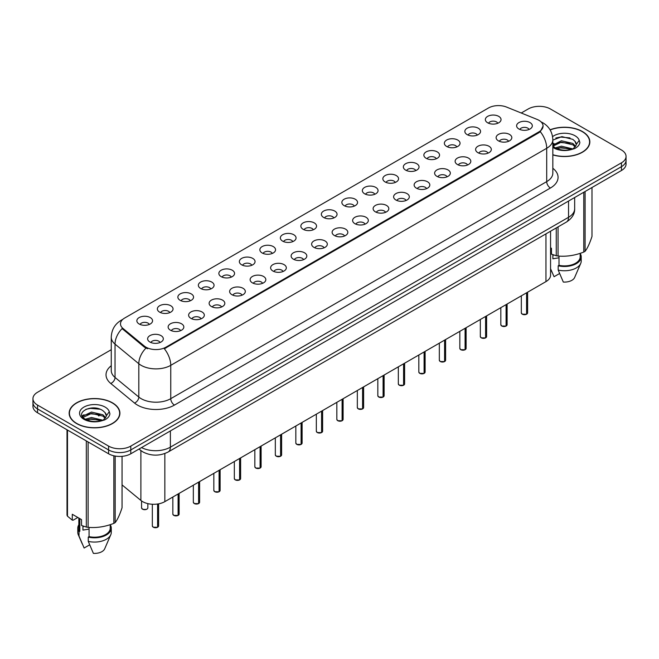 <?xml version="1.0" encoding="UTF-8"?>
<svg xmlns="http://www.w3.org/2000/svg" width="659" height="659" viewBox="0 0 659 659"><rect width="100%" height="100%" fill="white"/><g stroke="black" fill="none" stroke-linecap="round" stroke-linejoin="round"><path stroke-width="0.99" d="M467.149 134.617A7.85 4.531 180 0 1 465.592 133.34A7.85 4.531 180 0 1 468.195 127.706A7.85 4.531 180 0 1 478.253 128.208A7.85 4.531 180 0 1 479.81 133.34A7.85 4.531 180 0 1 467.149 134.617M477.297 135.087A4.712 2.718 0 0 0 476.029 133.769A4.712 2.718 0 0 0 471.391 133.077A4.712 2.718 0 0 0 468.104 135.087M446.654 146.455A7.85 4.531 180 0 1 445.097 145.178A7.85 4.531 180 0 1 447.692 139.543A7.85 4.531 180 0 1 457.75 140.046A7.85 4.531 180 0 1 459.307 145.178A7.85 4.531 180 0 1 446.654 146.455M456.794 146.924A4.712 2.718 0 0 0 455.534 145.598A4.712 2.718 0 0 0 450.888 144.914A4.712 2.718 0 0 0 447.609 146.924M426.151 158.292A7.85 4.531 180 0 1 424.594 157.007A7.85 4.531 180 0 1 427.197 151.381A7.85 4.531 180 0 1 437.255 151.883A7.85 4.531 180 0 1 438.812 157.007A7.85 4.531 180 0 1 426.151 158.292M436.299 158.761A4.712 2.718 0 0 0 435.031 157.435A4.712 2.718 0 0 0 430.393 156.751A4.712 2.718 0 0 0 427.106 158.761M405.656 170.129A7.85 4.531 180 0 1 404.091 168.844A7.85 4.531 180 0 1 406.694 163.21A7.85 4.531 180 0 1 416.752 163.72A7.85 4.531 180 0 1 418.308 168.844A7.85 4.531 180 0 1 405.656 170.129M415.796 170.599A4.712 2.718 0 0 0 414.536 169.272A4.712 2.718 0 0 0 409.89 168.58A4.712 2.718 0 0 0 406.611 170.599M385.153 181.958A7.85 4.531 180 0 1 383.596 180.681A7.85 4.531 180 0 1 386.19 175.047A7.85 4.531 180 0 1 396.257 175.549A7.85 4.531 180 0 1 397.814 180.681A7.85 4.531 180 0 1 385.153 181.958M395.293 182.428A4.712 2.718 0 0 0 394.033 181.11A4.712 2.718 0 0 0 389.395 180.418A4.712 2.718 0 0 0 386.108 182.428M364.649 193.795A7.85 4.531 180 0 1 363.093 192.519A7.85 4.531 180 0 1 365.696 186.884A7.85 4.531 180 0 1 375.754 187.387A7.85 4.531 180 0 1 377.31 192.519A7.85 4.531 180 0 1 364.649 193.795M374.798 194.265A4.712 2.718 0 0 0 373.529 192.939A4.712 2.718 0 0 0 368.892 192.255A4.712 2.718 0 0 0 365.605 194.265M344.155 205.633A7.85 4.531 180 0 1 342.598 204.348A7.85 4.531 180 0 1 345.192 198.721A7.85 4.531 180 0 1 355.25 199.224A7.85 4.531 180 0 1 356.816 204.348A7.85 4.531 180 0 1 344.155 205.633M354.295 206.102A4.712 2.718 0 0 0 353.035 204.776A4.712 2.718 0 0 0 348.397 204.092A4.712 2.718 0 0 0 345.11 206.102M323.651 217.47A7.85 4.531 180 0 1 322.094 216.185A7.85 4.531 180 0 1 324.698 210.55A7.85 4.531 180 0 1 334.756 211.061A7.85 4.531 180 0 1 336.312 216.185A7.85 4.531 180 0 1 323.651 217.47M333.8 217.94A4.712 2.718 0 0 0 332.531 216.613A4.712 2.718 0 0 0 327.894 215.921A4.712 2.718 0 0 0 324.607 217.94M303.156 229.299A7.85 4.531 180 0 1 301.6 228.022A7.85 4.531 180 0 1 304.194 222.388A7.85 4.531 180 0 1 314.252 222.89A7.85 4.531 180 0 1 315.809 228.022A7.85 4.531 180 0 1 303.156 229.299M313.297 229.777A4.712 2.718 0 0 0 312.036 228.451A4.712 2.718 0 0 0 307.399 227.759A4.712 2.718 0 0 0 304.112 229.777M282.653 241.136A7.85 4.531 180 0 1 281.096 239.86A7.85 4.531 180 0 1 283.7 234.225A7.85 4.531 180 0 1 293.757 234.728A7.85 4.531 180 0 1 295.314 239.86A7.85 4.531 180 0 1 282.653 241.136M292.802 241.606A4.712 2.718 0 0 0 291.533 240.28A4.712 2.718 0 0 0 286.896 239.596A4.712 2.718 0 0 0 283.609 241.606M262.158 252.974A7.85 4.531 180 0 1 260.593 251.689A7.85 4.531 180 0 1 263.196 246.062A7.85 4.531 180 0 1 273.254 246.565A7.85 4.531 180 0 1 274.811 251.689A7.85 4.531 180 0 1 262.158 252.974M272.299 253.443A4.712 2.718 0 0 0 271.038 252.117A4.712 2.718 0 0 0 266.393 251.433A4.712 2.718 0 0 0 263.114 253.443M241.655 264.811A7.85 4.531 180 0 1 240.098 263.526A7.85 4.531 180 0 1 242.701 257.891A7.85 4.531 180 0 1 252.759 258.402A7.85 4.531 180 0 1 254.316 263.526A7.85 4.531 180 0 1 241.655 264.811M251.804 265.28A4.712 2.718 0 0 0 250.535 263.954A4.712 2.718 0 0 0 245.898 263.262A4.712 2.718 0 0 0 242.611 265.28M221.152 276.64A7.85 4.531 180 0 1 219.595 275.363A7.85 4.531 180 0 1 222.198 269.729A7.85 4.531 180 0 1 232.256 270.231A7.85 4.531 180 0 1 233.813 275.363A7.85 4.531 180 0 1 221.152 276.64M231.301 277.118A4.712 2.718 0 0 0 230.04 275.791A4.712 2.718 0 0 0 225.394 275.1A4.712 2.718 0 0 0 222.116 277.118M200.657 288.477A7.85 4.531 180 0 1 199.1 287.2A7.85 4.531 180 0 1 201.695 281.566A7.85 4.531 180 0 1 211.753 282.068A7.85 4.531 180 0 1 213.318 287.2A7.85 4.531 180 0 1 200.657 288.477M210.798 288.947A4.712 2.718 0 0 0 209.537 287.629A4.712 2.718 0 0 0 204.9 286.937A4.712 2.718 0 0 0 201.613 288.947M180.154 300.315A7.85 4.531 180 0 1 178.597 299.029A7.85 4.531 180 0 1 181.2 293.403A7.85 4.531 180 0 1 191.258 293.906A7.85 4.531 180 0 1 192.815 299.029A7.85 4.531 180 0 1 180.154 300.315M190.303 300.784A4.712 2.718 0 0 0 189.034 299.458A4.712 2.718 0 0 0 184.396 298.774A4.712 2.718 0 0 0 181.11 300.784M159.659 312.152A7.85 4.531 180 0 1 158.102 310.867A7.85 4.531 180 0 1 160.697 305.232A7.85 4.531 180 0 1 170.755 305.743A7.85 4.531 180 0 1 172.312 310.867A7.85 4.531 180 0 1 159.659 312.152M169.8 312.621A4.712 2.718 0 0 0 168.539 311.295A4.712 2.718 0 0 0 163.902 310.603A4.712 2.718 0 0 0 160.615 312.621M139.156 323.989A7.85 4.531 180 0 1 137.599 322.704A7.85 4.531 180 0 1 140.202 317.07A7.85 4.531 180 0 1 150.26 317.572A7.85 4.531 180 0 1 151.817 322.704A7.85 4.531 180 0 1 139.156 323.989M149.305 324.459A4.712 2.718 0 0 0 148.036 323.132A4.712 2.718 0 0 0 143.398 322.44A4.712 2.718 0 0 0 140.112 324.459M487.652 122.788A7.85 4.531 180 0 1 486.095 121.503A7.85 4.531 180 0 1 488.69 115.869A7.85 4.531 180 0 1 498.748 116.379A7.85 4.531 180 0 1 500.305 121.503A7.85 4.531 180 0 1 487.652 122.788M497.792 123.258A4.712 2.718 0 0 0 496.532 121.931A4.712 2.718 0 0 0 491.894 121.24A4.712 2.718 0 0 0 488.607 123.258M498.418 140.837A7.85 4.531 180 0 1 496.861 139.551A7.85 4.531 180 0 1 499.456 133.925A7.85 4.531 180 0 1 509.522 134.428A7.85 4.531 180 0 1 511.079 139.551A7.85 4.531 180 0 1 498.418 140.837M508.559 141.306A4.712 2.718 0 0 0 507.298 139.98A4.712 2.718 0 0 0 502.66 139.296A4.712 2.718 0 0 0 499.374 141.306M477.915 152.674A7.85 4.531 180 0 1 476.358 151.389A7.85 4.531 180 0 1 478.961 145.754A7.85 4.531 180 0 1 489.019 146.265A7.85 4.531 180 0 1 490.576 151.389A7.85 4.531 180 0 1 477.915 152.674M488.064 153.143A4.712 2.718 0 0 0 486.795 151.817A4.712 2.718 0 0 0 482.157 151.125A4.712 2.718 0 0 0 478.871 153.143M457.42 164.511A7.85 4.531 180 0 1 455.863 163.226A7.85 4.531 180 0 1 458.458 157.592A7.85 4.531 180 0 1 468.516 158.102A7.85 4.531 180 0 1 470.073 163.226A7.85 4.531 180 0 1 457.42 164.511M467.56 164.981A4.712 2.718 0 0 0 466.3 163.654A4.712 2.718 0 0 0 461.662 162.962A4.712 2.718 0 0 0 458.376 164.981M436.917 176.34A7.85 4.531 180 0 1 435.36 175.063A7.85 4.531 180 0 1 437.963 169.429A7.85 4.531 180 0 1 448.021 169.931A7.85 4.531 180 0 1 449.578 175.063A7.85 4.531 180 0 1 436.917 176.34M447.066 176.81A4.712 2.718 0 0 0 445.797 175.492A4.712 2.718 0 0 0 441.159 174.8A4.712 2.718 0 0 0 437.873 176.81M416.422 188.177A7.85 4.531 180 0 1 414.865 186.892A7.85 4.531 180 0 1 417.46 181.266A7.85 4.531 180 0 1 427.518 181.769A7.85 4.531 180 0 1 429.075 186.892A7.85 4.531 180 0 1 416.422 188.177M426.562 188.647A4.712 2.718 0 0 0 425.302 187.321A4.712 2.718 0 0 0 420.664 186.637A4.712 2.718 0 0 0 417.378 188.647M395.919 200.015A7.85 4.531 180 0 1 394.362 198.73A7.85 4.531 180 0 1 396.965 193.095A7.85 4.531 180 0 1 407.023 193.606A7.85 4.531 180 0 1 408.58 198.73A7.85 4.531 180 0 1 395.919 200.015M406.068 200.484A4.712 2.718 0 0 0 404.799 199.158A4.712 2.718 0 0 0 400.161 198.466A4.712 2.718 0 0 0 396.875 200.484M375.424 211.852A7.85 4.531 180 0 1 373.859 210.567A7.85 4.531 180 0 1 376.462 204.933A7.85 4.531 180 0 1 386.52 205.443A7.85 4.531 180 0 1 388.077 210.567A7.85 4.531 180 0 1 375.424 211.852M385.564 212.322A4.712 2.718 0 0 0 384.304 210.995A4.712 2.718 0 0 0 379.658 210.303A4.712 2.718 0 0 0 376.38 212.322M354.921 223.681A7.85 4.531 180 0 1 353.364 222.404A7.85 4.531 180 0 1 355.967 216.77A7.85 4.531 180 0 1 366.025 217.272A7.85 4.531 180 0 1 367.582 222.404A7.85 4.531 180 0 1 354.921 223.681M365.07 224.151A4.712 2.718 0 0 0 363.801 222.833A4.712 2.718 0 0 0 359.163 222.141A4.712 2.718 0 0 0 355.876 224.151M334.418 235.518A7.85 4.531 180 0 1 332.861 234.242A7.85 4.531 180 0 1 335.464 228.607A7.85 4.531 180 0 1 345.522 229.11A7.85 4.531 180 0 1 347.079 234.242A7.85 4.531 180 0 1 334.418 235.518M344.566 235.988A4.712 2.718 0 0 0 343.306 234.662A4.712 2.718 0 0 0 338.66 233.978A4.712 2.718 0 0 0 335.382 235.988M313.923 247.356A7.85 4.531 180 0 1 312.366 246.071A7.85 4.531 180 0 1 314.961 240.444A7.85 4.531 180 0 1 325.019 240.947A7.85 4.531 180 0 1 326.584 246.071A7.85 4.531 180 0 1 313.923 247.356M324.063 247.825A4.712 2.718 0 0 0 322.803 246.499A4.712 2.718 0 0 0 318.165 245.807A4.712 2.718 0 0 0 314.878 247.825M293.42 259.193A7.85 4.531 180 0 1 291.863 257.908A7.85 4.531 180 0 1 294.466 252.273A7.85 4.531 180 0 1 304.524 252.784A7.85 4.531 180 0 1 306.081 257.908A7.85 4.531 180 0 1 293.42 259.193M303.568 259.662A4.712 2.718 0 0 0 302.3 258.336A4.712 2.718 0 0 0 297.662 257.644A4.712 2.718 0 0 0 294.375 259.662M272.925 271.022A7.85 4.531 180 0 1 271.368 269.745A7.85 4.531 180 0 1 273.963 264.111A7.85 4.531 180 0 1 284.021 264.613A7.85 4.531 180 0 1 285.578 269.745A7.85 4.531 180 0 1 272.925 271.022M283.065 271.492A4.712 2.718 0 0 0 281.805 270.174A4.712 2.718 0 0 0 277.167 269.482A4.712 2.718 0 0 0 273.88 271.492M252.422 282.859A7.85 4.531 180 0 1 250.865 281.582A7.85 4.531 180 0 1 253.468 275.948A7.85 4.531 180 0 1 263.526 276.451A7.85 4.531 180 0 1 265.083 281.582A7.85 4.531 180 0 1 252.422 282.859M262.57 283.329A4.712 2.718 0 0 0 261.302 282.003A4.712 2.718 0 0 0 256.664 281.319A4.712 2.718 0 0 0 253.377 283.329M231.927 294.697A7.85 4.531 180 0 1 230.37 293.412A7.85 4.531 180 0 1 232.965 287.785A7.85 4.531 180 0 1 243.023 288.288A7.85 4.531 180 0 1 244.58 293.412A7.85 4.531 180 0 1 231.927 294.697M242.067 295.166A4.712 2.718 0 0 0 240.807 293.84A4.712 2.718 0 0 0 236.161 293.156A4.712 2.718 0 0 0 232.882 295.166M211.424 306.534A7.85 4.531 180 0 1 209.867 305.249A7.85 4.531 180 0 1 212.47 299.614A7.85 4.531 180 0 1 222.528 300.125A7.85 4.531 180 0 1 224.085 305.249A7.85 4.531 180 0 1 211.424 306.534M221.572 307.003A4.712 2.718 0 0 0 220.304 305.677A4.712 2.718 0 0 0 215.666 304.985A4.712 2.718 0 0 0 212.379 307.003M190.921 318.363A7.85 4.531 180 0 1 189.364 317.086A7.85 4.531 180 0 1 191.967 311.452A7.85 4.531 180 0 1 202.025 311.954A7.85 4.531 180 0 1 203.582 317.086A7.85 4.531 180 0 1 190.921 318.363M201.069 318.832A4.712 2.718 0 0 0 199.809 317.514A4.712 2.718 0 0 0 195.163 316.822A4.712 2.718 0 0 0 191.884 318.832M170.426 330.2A7.85 4.531 180 0 1 168.869 328.923A7.85 4.531 180 0 1 171.464 323.289A7.85 4.531 180 0 1 181.53 323.791A7.85 4.531 180 0 1 183.087 328.923A7.85 4.531 180 0 1 170.426 330.2M180.566 330.67A4.712 2.718 0 0 0 179.306 329.343A4.712 2.718 0 0 0 174.668 328.66A4.712 2.718 0 0 0 171.381 330.67M149.922 342.037A7.85 4.531 180 0 1 148.366 340.752A7.85 4.531 180 0 1 150.969 335.126A7.85 4.531 180 0 1 161.027 335.629A7.85 4.531 180 0 1 162.584 340.752A7.85 4.531 180 0 1 149.922 342.037M160.071 342.507A4.712 2.718 0 0 0 158.803 341.181A4.712 2.718 0 0 0 154.165 340.497A4.712 2.718 0 0 0 150.878 342.507M518.921 128.999A7.85 4.531 180 0 1 517.356 127.722A7.85 4.531 180 0 1 519.959 122.088A7.85 4.531 180 0 1 530.017 122.59A7.85 4.531 180 0 1 531.574 127.722A7.85 4.531 180 0 1 518.921 128.999M529.062 129.469A4.712 2.718 0 0 0 527.801 128.151A4.712 2.718 0 0 0 523.155 127.459A4.712 2.718 0 0 0 519.877 129.469M537.052 119.394A14.127 8.155 180 0 1 538.938 120.309A14.127 8.155 180 0 1 543.074 126.075A14.127 8.155 180 0 1 538.938 131.841L165.944 347.186A14.127 8.155 180 0 1 144.387 346.099L123.052 328.503A14.127 8.155 180 0 1 120.49 323.824A14.127 8.155 180 0 1 124.633 318.058L488.484 107.985A14.127 8.155 180 0 1 506.582 107.079L537.052 119.394M550.562 231.218L550.562 275.198A15.701 9.061 180 0 1 545.957 281.607L164.841 501.639A15.701 9.061 180 0 1 140.886 500.428L122.055 484.909M552.835 154.906A25.38 14.655 0 0 0 589.846 141.883A25.38 14.655 0 0 0 582.416 131.52A25.38 14.655 0 0 0 550.076 129.815M112.475 402.838A25.38 14.655 0 0 0 84.822 399.659A25.38 14.655 0 0 0 69.154 413.201A25.38 14.655 0 0 0 76.584 423.564A25.38 14.655 0 0 0 104.246 426.735A25.38 14.655 0 0 0 119.913 413.201A25.38 14.655 0 0 0 112.475 402.838M543.074 126.075L540.306 131.693L538.938 132.69L164.355 348.751A18.312 10.577 60 0 1 170.755 365.341A20.931 12.084 180 0 1 141.158 365.341A20.931 12.084 180 0 1 138.81 363.735L115.037 344.13A20.931 12.084 180 0 1 111.256 337.194L111.256 370.523A20.931 12.084 0 0 0 115.037 377.459L138.81 397.056A20.931 12.084 0 0 0 141.158 398.67A20.931 12.084 0 0 0 170.755 398.67L546.706 181.62A20.931 12.084 0 0 0 552.835 173.078L552.835 139.749A20.931 12.084 180 0 1 546.706 148.291A18.312 10.577 -120 0 0 540.306 131.693M111.256 349.707L37.547 392.262A15.701 9.061 0 0 0 32.95 398.67L32.95 406.364A15.701 9.061 0 0 0 37.547 412.773L108.595 453.787L108.595 449.94A15.701 9.061 0 0 0 130.795 449.94L621.453 166.669A15.701 9.061 0 0 0 626.05 160.261A15.701 9.061 0 0 1 621.453 166.669L130.795 449.94A15.701 9.061 0 0 1 108.595 449.94L37.547 408.926L108.595 449.94L108.595 446.102A15.701 9.061 0 0 0 130.795 446.102L621.453 162.822A15.701 9.061 0 0 0 626.05 156.414A15.701 9.061 0 0 0 621.453 150.005L550.405 108.982A15.701 9.061 0 0 0 528.205 108.982L521.244 113.002M32.95 402.517A15.701 9.061 0 0 0 37.547 408.926A15.701 9.061 0 0 1 32.95 402.517M147.558 348.751L144.387 347.145L122.096 328.586A18.312 12.249 129.5 0 0 115.037 344.13L115.037 377.459A5.231 3.501 -50.5 0 1 110.753 383.464A26.162 15.108 180 0 1 111.256 365.737M32.95 398.67A15.701 9.061 0 0 0 37.547 405.079L108.595 446.102M108.595 453.787A15.701 9.061 0 0 0 130.795 453.787L621.453 170.508A15.701 9.061 0 0 0 626.05 164.099L626.05 156.414M526.566 314.244L522.266 314.186L521.327 312.86A3.138 1.812 0 0 0 522.249 314.137A3.138 1.812 0 0 0 526.59 314.195L526.516 314.236A3.031 1.755 180 0 1 522.323 314.178M526.59 314.063L526.78 292.678M526.59 314.195L526.59 292.794M506.071 326.073L501.771 326.024L500.832 324.689A3.138 1.812 0 0 0 501.746 325.974A3.138 1.812 0 0 0 506.087 326.032L506.021 326.073A3.031 1.755 180 0 1 501.82 326.016M506.087 325.9L506.285 304.516M506.087 326.032L506.087 304.623M485.568 337.91L481.268 337.861L480.329 336.527A3.138 1.812 0 0 0 481.251 337.812A3.138 1.812 0 0 0 485.592 337.861L485.518 337.902A3.031 1.755 180 0 1 481.325 337.853M485.592 337.738L485.782 316.345M485.592 337.861L485.592 316.46M465.065 349.748L460.773 349.69L459.825 348.364A3.138 1.812 0 0 0 460.748 349.649A3.138 1.812 0 0 0 465.089 349.698L465.023 349.74A3.031 1.755 180 0 1 460.822 349.69M465.089 349.575L465.287 328.182M465.089 349.698L465.089 328.297M444.57 361.585L440.27 361.527L439.331 360.201A3.138 1.812 0 0 0 440.253 361.478A3.138 1.812 0 0 0 444.594 361.536L444.52 361.577A3.031 1.755 180 0 1 440.327 361.519M444.594 361.404L444.784 340.019M444.594 361.536L444.594 340.135M552.835 154.741A25.116 14.498 0 0 0 589.583 141.883A25.116 14.498 0 0 0 582.226 131.627A25.116 14.498 0 0 0 550.166 129.963M553.469 254.909A11.829 6.829 0 0 0 552.876 256.071M552.876 254.695L552.876 258.781L559.005 257.784M555.331 147.904L561.402 146.183L572.959 148.942M569.903 148.72L560.471 147.913L556.731 148.588L561.402 147.542L571.641 149.502M552.835 145.145L561.402 140.762L572.836 143.431L575.579 146.29M553.008 146.1L561.402 142.113L572.836 144.791L575.126 146.941M552.835 145.903L554.985 147.698C559.565 150.178 564.977 150.812 571.221 149.601L574.541 148.629C577.737 146.99 579.508 144.947 579.862 142.492L579.203 140.367L576.296 144.445A11.829 6.829 0 0 0 574.961 141.298L576.287 144.609M574.961 141.298L572.844 139.362L561.888 136.627L552.835 140.103M576.123 145.26L573.231 148.745M550.562 247.776L551.468 248.303L551.468 254.16L556.262 255.75A28.255 16.318 0 0 0 558.049 256.03C566.592 256.779 575.167 255.445 583.783 252.051A28.255 16.318 0 0 0 585.093 251.293C587.383 248.427 589.681 243.476 591.988 236.433L591.988 187.518M559.005 256.096L559.005 265.322A15.701 9.061 0 0 0 580.167 256.821L580.167 253.344M559.005 265.322L558.189 265.783A16.747 9.671 0 0 0 581.213 256.821A16.747 9.671 0 0 0 580.167 253.46M558.189 265.783L558.189 270.058A16.747 9.671 0 0 0 580.711 263.435A16.747 9.671 0 0 0 581.213 261.096L581.213 256.821M558.189 270.058L563.313 282.052A10.47 6.046 0 0 0 574.623 277.513L580.711 263.435M555.842 137.995L560.471 137.056L570.019 137.904M556.715 143.168L560.471 142.484L569.903 143.291M583.783 252.051L583.783 192.263M585.093 191.505L585.093 251.293M558.049 226.894L558.049 256.03M556.262 255.75L556.262 227.923M559.59 273.526L554.062 276.714L550.562 268.732M552.835 144.041L554.013 143.448M76.773 423.457A25.116 14.498 0 0 0 104.147 426.595A25.116 14.498 0 0 0 119.65 413.201A25.116 14.498 0 0 0 112.294 402.946A25.116 14.498 0 0 0 84.92 399.799A25.116 14.498 0 0 0 69.417 413.201A25.116 14.498 0 0 0 76.773 423.457M83.536 526.22A11.829 6.829 0 0 0 82.935 527.389M82.935 526.014L82.935 530.091L89.064 529.095M85.398 419.215L91.469 417.501L103.018 420.261M99.97 420.038L90.538 419.223L86.799 419.907L91.469 418.86L101.708 420.821M82.746 417.023L83.108 416.002L91.469 412.073L102.895 414.75L105.646 417.608M83.075 417.411L91.469 413.432L102.895 416.101L105.193 418.251M105.028 412.608L102.911 410.681C92.005 402.962 73.833 413.028 85.052 419.009C89.632 421.496 95.044 422.131 101.28 420.912L104.608 419.948C107.804 418.308 109.575 416.257 109.921 413.803L109.27 411.686L106.363 415.763A11.829 6.829 0 0 0 105.028 412.608L106.354 415.928M106.181 416.57L103.298 420.063M77.836 517.48L73.141 520.19L72.284 520.132L72.284 514.275L81.535 519.613L81.535 525.47L86.329 527.068A28.255 16.318 0 0 0 88.117 527.34C96.659 528.09 105.234 526.763 113.85 523.361A28.255 16.318 0 0 0 115.16 522.603C117.45 519.745 119.749 514.794 122.055 507.751L122.055 456.341M89.064 527.406L89.064 536.632A15.701 9.061 0 0 0 110.234 528.139L110.234 524.655M89.064 536.632L88.257 537.101A16.747 9.671 0 0 0 111.28 528.139A16.747 9.671 0 0 0 110.234 524.77M88.257 537.101L88.257 541.369A16.747 9.671 0 0 0 110.778 534.754A16.747 9.671 0 0 0 111.28 532.406L111.28 528.139M88.257 541.369L93.38 553.371A10.47 6.046 0 0 0 104.682 548.832L110.778 534.754M85.901 409.313L90.538 408.374L100.086 409.214M82.326 416.389L83.166 415.887M86.782 414.478L90.538 413.803L99.97 414.61M113.85 523.361L113.85 455.789M115.16 456.061L115.16 522.603M88.117 441.967L88.117 527.34M86.329 527.068L86.329 440.937M67.49 430.063L67.49 516.195L72.284 520.132M67.49 516.195A28.255 16.318 0 0 1 67.012 515.157L67.012 429.783M78.833 518.056L78.833 528.139A15.701 9.061 0 0 0 79.813 531.294L79.813 518.625M78.833 524.77A16.747 9.671 0 0 0 77.787 528.139A16.747 9.671 0 0 0 79.006 531.755L79.813 531.294M77.787 528.139L77.787 532.406A16.747 9.671 0 0 0 78.289 534.754A16.747 9.671 0 0 0 79.006 536.031L79.006 531.755M89.649 544.836L84.13 548.024L79.006 536.031M82.07 415.887L84.072 414.758M424.066 373.422L419.775 373.365L418.827 372.03A3.138 1.812 0 0 0 419.75 373.315A3.138 1.812 0 0 0 424.091 373.373L424.017 373.414A3.031 1.755 180 0 1 419.824 373.356M424.091 373.241L424.289 351.857M424.091 373.373L424.091 351.964M403.572 385.251L399.272 385.202L398.333 383.868A3.138 1.812 0 0 0 399.247 385.153A3.138 1.812 0 0 0 403.588 385.202L403.522 385.243A3.031 1.755 180 0 1 399.321 385.194M403.588 385.078L403.786 363.694M403.588 385.202L403.588 363.801M383.068 397.089L378.768 397.031L377.829 395.705A3.138 1.812 0 0 0 378.752 396.99A3.138 1.812 0 0 0 383.093 397.039L383.019 397.08A3.031 1.755 180 0 1 378.826 397.031M383.093 396.916L383.283 375.523M383.093 397.039L383.093 375.638M362.574 408.926L358.274 408.868L357.335 407.542A3.138 1.812 0 0 0 358.249 408.819A3.138 1.812 0 0 0 362.59 408.877L362.524 408.918A3.031 1.755 180 0 1 358.323 408.868M362.59 408.745L362.788 387.36M362.59 408.877L362.59 387.476M342.07 420.763L337.77 420.706L336.831 419.371A3.138 1.812 0 0 0 337.754 420.656A3.138 1.812 0 0 0 342.095 420.714L342.021 420.755A3.031 1.755 180 0 1 337.828 420.697M342.095 420.582L342.285 399.197M342.095 420.714L342.095 399.305M321.576 432.592L317.276 432.543L316.336 431.208A3.138 1.812 0 0 0 317.251 432.493A3.138 1.812 0 0 0 321.592 432.543L321.526 432.584A3.031 1.755 180 0 1 317.325 432.535M321.592 432.419L321.79 411.035M321.592 432.543L321.592 411.142M301.072 444.43L296.772 444.372L295.833 443.046A3.138 1.812 0 0 0 296.756 444.331A3.138 1.812 0 0 0 301.097 444.38L301.023 444.421A3.031 1.755 180 0 1 296.83 444.372M301.097 444.257L301.287 422.864M301.097 444.38L301.097 422.979M280.569 456.267L276.278 456.209L275.33 454.883A3.138 1.812 0 0 0 276.253 456.16A3.138 1.812 0 0 0 280.594 456.217L280.52 456.259A3.031 1.755 180 0 1 276.327 456.209M280.594 456.086L280.792 434.701M280.594 456.217L280.594 434.816M260.074 468.104L255.774 468.047L254.835 466.72A3.138 1.812 0 0 0 255.75 467.997A3.138 1.812 0 0 0 260.091 468.055L260.025 468.096A3.031 1.755 180 0 1 255.824 468.038M260.091 467.923L260.289 446.538M260.091 468.055L260.091 446.645M239.571 479.933L235.279 479.884L234.332 478.549A3.138 1.812 0 0 0 235.255 479.834A3.138 1.812 0 0 0 239.596 479.892L239.522 479.925A3.031 1.755 180 0 1 235.329 479.876M239.596 479.76L239.785 458.376M239.596 479.892L239.596 458.483M219.076 491.771L214.776 491.713L213.837 490.387A3.138 1.812 0 0 0 214.752 491.672A3.138 1.812 0 0 0 219.093 491.721L219.027 491.762A3.031 1.755 180 0 1 214.826 491.713M219.093 491.598L219.29 470.205M219.093 491.721L219.093 470.32M198.573 503.608L194.273 503.55L193.334 502.224A3.138 1.812 0 0 0 194.257 503.501A3.138 1.812 0 0 0 198.598 503.558L198.524 503.6A3.031 1.755 180 0 1 194.331 503.55M198.598 503.427L198.787 482.042M198.598 503.558L198.598 482.157M178.078 515.445L173.778 515.387L172.839 514.061A3.138 1.812 0 0 0 173.754 515.338A3.138 1.812 0 0 0 178.095 515.396L178.029 515.437A3.031 1.755 180 0 1 173.828 515.379M178.095 515.264L178.292 493.879M178.095 515.396L178.095 493.986M157.575 527.274L153.275 527.225L152.336 525.89A3.138 1.812 0 0 0 153.259 527.175A3.138 1.812 0 0 0 157.6 527.233L157.526 527.274A3.031 1.755 180 0 1 153.333 527.216M157.6 527.101L157.789 503.987M157.6 527.233L157.6 504.02M123.052 328.503L123.052 329.549M144.387 346.099L144.387 347.145M165.944 347.186L165.944 348.034M538.938 131.841L538.938 132.69M545.957 233.871L545.957 281.607M140.886 450.583L140.886 500.428M164.841 453.532L164.841 501.639M174.462 405.079A5.231 3.023 60 0 1 170.755 398.67L170.755 365.341L546.706 148.291L546.706 181.62A5.231 3.023 60 0 0 550.405 188.029L174.462 405.079A26.162 15.108 180 0 1 137.459 405.079A26.162 15.108 180 0 1 134.527 403.061L110.753 383.464M122.409 319.73A18.312 10.577 -120 0 0 121.174 320.266C114.913 324.03 111.61 329.673 111.256 337.194M145.944 348.117A18.312 12.249 129.5 0 0 138.81 363.735L138.81 397.056A5.231 3.501 -50.5 0 1 134.527 403.061M552.835 168.284A26.162 15.108 180 0 1 550.405 188.029M130.795 446.102L130.795 453.787M621.453 162.822L621.453 170.508M37.547 405.079L37.547 412.773M141.545 447.585A20.931 12.084 0 0 0 170.384 447.164L568.536 217.297A20.931 12.084 0 0 0 574.673 208.755C574.821 213.944 572.053 218.393 566.369 222.091L168.218 451.959A10.47 6.046 60 0 0 170.384 447.164L170.384 430.928M568.536 201.061L568.536 217.297A10.47 6.046 60 0 1 566.369 222.091M139.271 448.894A10.47 7.002 129.5 0 0 140.359 450.163L139.008 449.051M97.408 413.844A10.47 7.002 129.5 0 0 98.908 415.986M526.78 314.079A3.138 1.812 0 0 0 527.604 312.86L527.604 292.201M506.285 325.917A3.138 1.812 0 0 0 507.109 324.689L507.109 304.038M485.782 337.754A3.138 1.812 0 0 0 486.606 336.527L486.606 315.875M465.287 349.591A3.138 1.812 0 0 0 466.111 348.364L466.111 327.704M444.784 361.42A3.138 1.812 0 0 0 445.608 360.201L445.608 339.542M579.203 140.367A14.968 8.641 0 0 0 575.052 135.77A14.968 8.641 0 0 0 552.58 136.627M552.835 147.328A14.968 8.641 0 0 0 553.881 147.995A14.968 8.641 0 0 0 571.221 149.601M109.27 411.686A14.968 8.641 0 0 0 105.119 407.089A14.968 8.641 0 0 0 83.948 407.089A14.968 8.641 0 0 0 83.948 419.313A14.968 8.641 0 0 0 101.28 420.912M424.289 373.258A3.138 1.812 0 0 0 425.113 372.03L425.113 351.379M403.786 385.095A3.138 1.812 0 0 0 404.61 383.868L404.61 363.216M383.283 396.932A3.138 1.812 0 0 0 384.115 395.705L384.115 375.045M362.788 408.761A3.138 1.812 0 0 0 363.611 407.542L363.611 386.882M342.285 420.599A3.138 1.812 0 0 0 343.108 419.371L343.108 398.72M321.79 432.436A3.138 1.812 0 0 0 322.613 431.208L322.613 410.557M301.287 444.273A3.138 1.812 0 0 0 302.11 443.046L302.11 422.386M280.792 456.102A3.138 1.812 0 0 0 281.615 454.883L281.615 434.223M260.289 467.939A3.138 1.812 0 0 0 261.112 466.72L261.112 446.061M239.785 479.777A3.138 1.812 0 0 0 240.617 478.549L240.617 457.898M219.29 491.614A3.138 1.812 0 0 0 220.114 490.387L220.114 469.735M198.787 503.443A3.138 1.812 0 0 0 199.611 502.224L199.611 481.564M178.292 515.28A3.138 1.812 0 0 0 179.116 514.061L179.116 493.402M157.789 527.118A3.138 1.812 0 0 0 158.613 525.89L158.613 503.847M142.484 509.119A3.138 1.812 0 0 0 145.911 509.514A3.138 1.812 0 0 0 147.847 507.842C147.608 509.382 145.828 509.819 142.509 509.168L141.57 507.842A3.138 1.812 0 0 0 142.484 509.119M146.891 509.143A3.031 1.755 180 0 1 142.558 509.168M552.835 139.749C552.481 132.22 549.178 126.577 542.909 122.821L541.039 121.857M122.895 319.277L121.174 320.266M168.218 451.959C159.799 456.193 151.372 456.193 142.954 451.959L140.359 450.163M574.673 208.755L574.673 197.519M521.327 312.86L521.327 295.825M527.604 312.86L526.763 314.129M500.832 324.689L500.832 307.662M507.109 324.689L506.26 325.966M480.329 336.527L480.329 319.5M486.606 336.527L485.765 337.803M459.825 348.364L459.825 331.337M466.111 348.364L465.262 349.632M439.331 360.201L439.331 343.166M445.608 360.201L444.759 361.47M589.583 143.983L589.583 141.883M552.135 272.48L550.562 268.839M119.65 415.302L119.65 413.201M82.202 543.799L78.289 534.754M69.417 415.302L69.417 413.201M418.827 372.03L418.827 355.003M425.113 372.03L424.264 373.307M398.333 383.868L398.333 366.841M404.61 383.868L403.761 385.144M377.829 395.705L377.829 378.678M384.115 395.705L383.266 396.973M357.335 407.542L357.335 390.507M363.611 407.542L362.763 408.811M336.831 419.371L336.831 402.344M343.108 419.371L342.268 420.648M316.336 431.208L316.336 414.182M322.613 431.208L321.765 432.485M295.833 443.046L295.833 426.019M302.11 443.046L301.27 444.314M275.33 454.883L275.33 437.848M281.615 454.883L280.767 456.152M254.835 466.72L254.835 449.685M261.112 466.72L260.264 467.989M234.332 478.549L234.332 461.522M240.617 478.549L239.769 479.826M213.837 490.387L213.837 473.36M220.114 490.387L219.266 491.663M193.334 502.224L193.334 485.189M199.611 502.224L198.771 503.492M172.839 514.061L172.839 497.026M179.116 514.061L178.268 515.33M152.336 525.89L152.336 504.259M158.613 525.89L157.773 527.167M147.847 507.842L147.847 503.633M141.57 507.842L141.57 500.955"/></g></svg>
